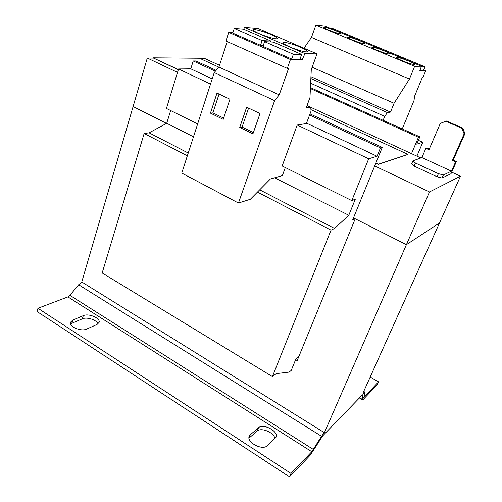 <?xml version="1.0" encoding="UTF-8"?>
<svg xmlns="http://www.w3.org/2000/svg" width="502" height="502" viewBox="0 0 502 502"><rect width="100%" height="100%" fill="white"/><g stroke="black" fill="none" stroke-linecap="round" stroke-linejoin="round"><path stroke-width="0.75" d="M271.118 34.569C263.801 31.356 253.435 28.62 253.309 29.907C253.272 30.641 255.342 31.927 259.509 33.778C266.938 37.054 277.386 39.783 277.437 38.491C277.449 37.732 275.341 36.426 271.118 34.569M300.654 47.326C293.262 44.082 283.197 41.428 283.04 42.72C283.002 43.511 285.224 44.898 289.704 46.887C297.203 50.194 307.356 52.842 307.437 51.549C307.444 50.727 305.185 49.321 300.654 47.326M377.535 50.432C384.156 53.049 388.128 54.197 389.439 53.871C389.37 53.331 387.456 52.271 383.704 50.683C377.153 48.085 373.206 46.95 371.875 47.276C371.919 47.79 373.808 48.845 377.535 50.432M402.755 60.949C409.35 63.566 413.278 64.702 414.552 64.363C414.464 63.792 412.443 62.668 408.484 60.987C401.951 58.395 398.042 57.272 396.749 57.604C396.812 58.157 398.808 59.274 402.755 60.949M352.931 40.166C359.576 42.789 363.58 43.944 364.935 43.63C364.879 43.128 363.071 42.124 359.52 40.618C352.937 38.02 348.959 36.878 347.579 37.186C347.616 37.669 349.398 38.667 352.931 40.166M328.917 30.151C335.587 32.774 339.622 33.935 341.015 33.64C340.971 33.163 339.264 32.216 335.894 30.791C329.293 28.187 325.277 27.039 323.859 27.328C323.884 27.786 325.572 28.727 328.917 30.151M383.139 120.329L384.708 116.389L387.393 112.611L390.506 112.084L394.076 103.286L409.45 79.034L414.639 66.32L421.442 66.233L419.791 70.845L425.74 70.663L423.092 77.063L422.477 77.101L414.47 96.472L414.068 100.362L402.246 128.939M423.776 69.841L425.74 70.663M375.879 47.282L378.301 47.401L400.427 56.594L400.119 57.36L402.372 57.404L425.025 66.816L423.588 70.299L419.948 70.405M420.864 157.961L411.514 153.656L418.448 137.241L419.829 136.851L416.748 144.143L422.784 142.304L416.905 156.141M418.367 140.303L422.784 142.304M274.632 177.802L348.783 215.27L355.328 199.137L351.789 200.605L282.162 165.993L297.197 125.017L306.364 123.542L311.039 111.162L310.769 107.321L306.176 107.867L309.972 97.545L311.284 69.571L317 53.883L304.915 53.588L302.279 59.631L290.445 59.531L287.313 68.379L288.606 68.36L279.212 94.865L274.607 100.651L238.444 203.021L250.341 199.275L270.39 178.994L282.35 175.631L285.324 167.561M298.922 356.37L296.086 358.535L291.229 370.426L289.114 372.082L276.301 373.632L272.41 376.6L102.182 272.962L144.156 133.488L149.113 132.842L166.72 123.279L170.655 110.547M166.72 123.279L193.483 136.801M351.789 200.605L368.688 158.795L377.065 156.241L380.466 147.902L382.267 147.4L352.693 219.857L355.096 218.715M297.197 125.017L368.688 158.795M197.637 123.963L166.432 108.445L178.568 68.969L190.773 68.824L212.202 78.877M306.515 123.134L377.065 156.241M178.568 68.969L210.526 84.072M272.41 376.6L331.019 230.142L334.589 228.448L348.783 215.27M144.156 133.488L187.34 155.827M257.444 192.09L331.019 230.142M149.113 132.842L188.25 153.016M259.678 189.831L334.589 228.448M190.773 68.824L193.232 60.962L215.371 71.24M309.59 114.996L380.466 147.902M193.232 60.962L195.887 60.968L216.13 70.355M310.01 113.891L382.267 147.4M411.514 153.656L307.023 105.571M310.399 88.54L418.448 137.241M310.443 87.599L419.829 136.851M289.528 476.9L37.066 311.547L37.964 308.284L291.016 473.449L311.792 451.712L321.556 436.294L321.688 437.437L310.355 455.019L289.528 476.9L291.016 473.449M81.832 282.024L78.645 284.76L69.91 295.327L67.908 296.902L37.964 308.284M274.883 438.685C274.569 432.749 261.216 427.026 257.162 431.074L258.499 427.748C263.261 423.035 278.917 431.438 276.025 437.211L267.177 445.77C262.427 450.865 246.193 442.199 249.224 436.244L250.253 434.832L248.986 437.995M258.499 427.748L250.253 434.832M98.003 323.89C96.804 319.899 86.859 316.68 82.353 318.826L83.301 315.639C88.728 313.028 100.783 318.23 99.063 322.46L97.055 324.443L86.651 329.08C81.192 331.891 68.718 326.62 70.487 322.259L72.74 320.088L71.786 323.326L70.581 324.028M83.301 315.639L72.74 320.088M257.162 431.074L248.998 438.12M82.353 318.826L71.786 323.326M295.389 360.241L296.958 361.17L355.215 218.778L406.413 244.656L429.48 191.952L460.485 176.196L439.526 222.926L406.413 244.65L324.7 431.996L321.556 436.294L78.645 284.76M362.275 394.992L323.263 435.284L321.688 437.437M364.232 396.065L364.722 396.348L378.564 381.865L370.369 377.115M363.919 391.491L364.389 392.112L362.538 395.149L362.394 399.423L362.538 399.824L363.404 399.266L377.291 384.676L378.564 381.865M364.722 396.348L364.22 396.417L362.394 399.423L359.57 397.747M364.232 391.679L363.366 392.219L439.52 222.932L406.413 244.656L353.49 217.906M364.389 392.112L364.22 396.417M464.143 133.865L462.009 128.349L462.813 128.11L464.934 133.607L464.143 133.865L452.421 160.395L455.621 161.851L456.443 161.493L453.25 160.044L464.934 133.607M438.415 173.679L443.41 174.953L442.055 178.022L437.066 176.76L438.415 173.679L415.468 163.037L414.163 166.099L411.646 163.878L412.933 160.835L415.468 163.037M462.813 128.11L446.554 121.007L440.304 123.392L428.99 149.747L425.865 148.328L421.906 157.584L412.933 160.835M425.865 148.328L426.775 148.027L429.248 149.144M452.421 160.395L453.25 160.044M455.621 161.851L451.486 171.182L443.41 174.953M456.443 161.493L450.997 173.755L442.055 178.022M421.906 157.584L451.486 171.182M414.163 166.099L437.066 176.76M445.701 121.22L462.009 128.349M177.52 72.382L147.299 58.044L133.112 106.531L166.495 123.404L133.112 106.531L81.77 281.98L324.173 432.542M219.518 65.304L204.841 58.552L200.11 58.508M310.933 109.637L407.944 154.39L378.414 164.386L375.835 163.169M178.323 69.759L153.668 58.1L147.299 58.044M429.48 191.952L374.693 165.955M460.485 176.196L451.712 172.155M153.486 58.094L178.386 69.558M375.923 162.949L378.414 164.386M153.568 57.824L199.551 58.251L218.866 67.161M407.944 154.39L378.502 164.173M227.211 41.591L218.947 67.067L214.241 72.564L181.762 173.083L238.444 203.021M232.872 32.63L228.736 32.354L225.931 41.02L287.313 68.379M317 53.883L258.078 28.445L244.487 27.353L243.708 29.204M263.305 45.425L260.519 45.312L262.119 40.593L234.246 28.407L243.514 29.116L270.942 41.057L262.119 40.593M234.246 28.407L232.721 33.082L260.519 45.312M290.445 59.531L228.736 32.354M302.279 59.631L300.14 58.696M301.664 54.436L299.995 59.098L291.681 59.016L293.369 54.254L264.585 41.672L273.364 42.112L301.664 54.436L293.369 54.254M264.585 41.672L262.979 46.391L291.681 59.016M310.769 107.321L307.011 105.596M304.915 53.588L244.487 27.353M279.212 94.865L218.947 67.067M274.607 100.651L214.241 72.564M260.017 113.534L246.67 107.183L239.743 127.426L252.926 133.858L260.017 113.534M229.941 99.227L217.008 93.077L210.445 113.126L223.227 119.363L229.941 99.227M270.942 41.057L270.628 41.973M310.644 83.206L384.708 116.389M303.992 48.267L311.447 37.424L315.871 25.1L324.744 26.01L421.442 66.233M310.863 78.513L387.393 112.611M310.951 76.712L390.506 112.084M312.125 67.262L394.076 103.286M311.447 37.424L409.45 79.034M315.871 25.1L414.639 66.32M329.086 27.817L331.809 28.087L352.931 36.859L350.34 36.659M352.931 36.859L352.699 37.474M352.209 37.437L354.788 37.631L376.4 46.611L373.965 46.485M376.4 46.611L376.136 47.295M400.427 56.594L398.155 56.544M425.025 66.816L421.209 66.879M219.06 94.056L212.886 112.868L223.641 118.108M212.886 112.868L210.445 113.126M248.584 108.099L242.071 127.088L253.372 132.591M242.071 127.088L239.743 127.426M67.908 296.902L311.792 451.712M69.91 295.327L313.417 449.491L313.587 450.576M359.376 397.948L362.488 399.799"/></g></svg>
